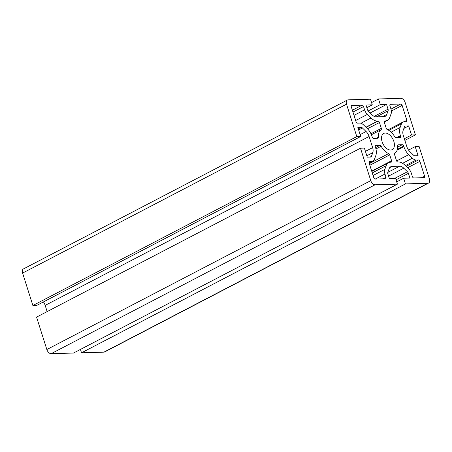 <?xml version="1.0" encoding="UTF-8"?>
<svg xmlns="http://www.w3.org/2000/svg" width="452" height="452" viewBox="0 0 452 452"><rect width="100%" height="100%" fill="white"/><g stroke="black" fill="none" stroke-linecap="round" stroke-linejoin="round"><path stroke-width="0.68" d="M401.466 123.786A7.012 4.215 -117.5 0 1 402.868 122.085A7.012 4.215 -117.5 0 1 404.043 121.786L406.325 121.718A1.525 0.915 62.5 0 0 406.58 121.656A1.525 0.915 62.5 0 0 406.851 120.277L402.139 105.412A1.525 0.915 62.5 0 0 400.709 104.022L390.455 104.322A1.525 0.915 62.5 0 0 390.195 104.389A1.525 0.915 62.5 0 0 389.923 105.768L390.974 109.079A7.012 4.215 -117.5 0 1 391.121 113.723L389.765 117.43A12.193 7.328 -117.5 0 1 387.33 120.39A12.193 7.328 -117.5 0 1 385.29 120.91L384.867 120.921A1.525 0.915 62.5 0 0 384.612 120.983A1.525 0.915 62.5 0 0 384.341 122.362L386.194 128.215A1.525 0.915 62.5 0 0 387.251 129.521A13.713 8.243 -117.5 0 1 394.782 136.849A1.525 0.915 62.5 0 0 395.992 137.741L400.031 137.623A1.525 0.915 62.5 0 0 400.286 137.561A1.525 0.915 62.5 0 0 400.557 136.176L400.365 135.572A12.193 7.328 -117.5 0 1 400.116 127.498L401.466 123.786L388.839 130.374M359.758 123.085L359.758 123.085A7.012 4.215 -117.5 0 1 363.538 124.899L367.199 128.458A12.193 7.328 -117.5 0 1 372.03 136.402L372.222 137.007A1.525 0.915 62.5 0 0 373.646 138.397L377.686 138.278A1.525 0.915 62.5 0 0 377.94 138.21A1.525 0.915 62.5 0 0 378.307 137.329A13.713 8.243 -117.5 0 1 381.098 129.701A1.525 0.915 62.5 0 0 381.313 128.357L379.454 122.509A1.525 0.915 62.5 0 0 378.03 121.119L377.612 121.13A12.193 7.328 -117.5 0 1 371.03 117.978L367.369 114.418A7.012 4.215 -117.5 0 1 364.594 109.847L363.544 106.542A1.525 0.915 62.5 0 0 362.12 105.152L351.859 105.452A1.525 0.915 62.5 0 0 351.599 105.519A1.525 0.915 62.5 0 0 351.328 106.898L356.046 121.763A1.525 0.915 62.5 0 0 357.47 123.153L359.758 123.085M390.658 150.041A9.142 5.497 -117.5 0 1 382.539 142.917A9.142 5.497 -117.5 0 1 383.737 133.442A9.142 5.497 -117.5 0 1 385.268 133.052A9.142 5.497 -117.5 0 1 393.387 140.176A9.142 5.497 -117.5 0 1 392.189 149.657A9.142 5.497 -117.5 0 1 390.658 150.041M372.278 104.858L366.024 105.039L367.527 109.763A2.435 1.463 62.5 0 0 368.493 111.35L372.149 114.91A7.622 4.582 62.5 0 0 376.262 116.887L383.94 116.661A7.622 4.582 62.5 0 0 385.217 116.339A7.622 4.582 62.5 0 0 386.737 114.486L388.093 110.78A2.435 1.463 62.5 0 0 388.042 109.164L386.545 104.44L380.29 104.621L378.493 98.96L400.867 98.304A4.571 2.746 -117.5 0 1 405.15 102.463L415.433 134.888L411.523 135.001L408.648 125.938L405.387 126.035A2.435 1.463 62.5 0 0 404.981 126.136A2.435 1.463 62.5 0 0 404.495 126.729L403.139 130.436A7.622 4.582 62.5 0 0 403.297 135.487L406.823 146.612A7.622 4.582 62.5 0 0 409.845 151.573L413.507 155.138A2.435 1.463 62.5 0 0 414.823 155.765L418.083 155.669L415.207 146.612L419.117 146.493L429.4 178.919A4.571 2.746 -117.5 0 1 428.581 183.054A4.571 2.746 -117.5 0 1 427.818 183.252L405.438 183.907L403.647 178.241L409.896 178.06L408.399 173.336A2.435 1.463 62.5 0 0 407.433 171.743L403.772 168.184A7.622 4.582 62.5 0 0 399.658 166.212L391.98 166.438A7.622 4.582 62.5 0 0 390.703 166.76A7.622 4.582 62.5 0 0 389.183 168.613L387.833 172.319A2.435 1.463 62.5 0 0 387.878 173.935L389.381 178.659L395.63 178.478L397.427 184.139L73.506 353.04L51.132 353.696A4.571 2.746 -117.5 0 1 46.85 349.537L36.567 317.112L360.493 148.211L364.397 148.098L367.273 157.16L370.533 157.064A2.435 1.463 62.5 0 0 370.945 156.957A2.435 1.463 62.5 0 0 371.431 156.364L372.787 152.657A7.622 4.582 62.5 0 0 372.629 147.612L369.098 136.487A7.622 4.582 62.5 0 0 366.08 131.521L362.419 127.961A2.435 1.463 62.5 0 0 361.103 127.328L357.843 127.424L360.719 136.487L36.793 305.388L32.883 305.507L22.6 273.081A4.571 2.746 -117.5 0 1 23.419 268.946L347.339 100.039A4.571 2.746 -117.5 0 1 348.108 99.847L370.482 99.191L372.278 104.858L366.866 107.678M428.581 183.054L104.661 351.961A4.571 2.746 -117.5 0 1 103.892 352.153L81.518 352.809L80.445 349.424M405.438 183.907L81.518 352.809M415.207 146.612L408.563 150.075M408.648 125.938L403.873 128.43M411.523 135.001L404.331 138.753M415.433 134.888L404.856 140.402M378.493 98.96L371.555 102.576M380.29 104.621L368.143 110.955M386.545 104.44L370.165 112.977M360.719 136.487L356.809 136.6L346.526 104.18A4.571 2.746 -117.5 0 1 347.339 100.039M356.809 136.6L32.883 305.507M361.103 127.328L358.278 128.803M47.144 311.597L45.177 305.388A7.622 4.582 62.5 0 0 43.437 301.925M397.427 184.139L375.053 184.795A4.571 2.746 -117.5 0 1 370.776 180.63L360.493 148.211M399.658 166.212L387.805 172.393M403.647 178.241L396.703 181.862M412.382 176.557A1.525 0.915 62.5 0 0 413.806 177.947L424.066 177.642A1.525 0.915 62.5 0 0 424.321 177.579A1.525 0.915 62.5 0 0 424.592 176.201L419.88 161.336A1.525 0.915 62.5 0 0 418.45 159.946L416.168 160.014A7.012 4.215 -117.5 0 1 412.382 158.2L408.727 154.64A12.193 7.328 -117.5 0 1 403.896 146.697L403.704 146.086A1.525 0.915 62.5 0 0 402.274 144.702L398.235 144.821A1.525 0.915 62.5 0 0 397.98 144.883A1.525 0.915 62.5 0 0 397.613 145.77A13.713 8.243 -117.5 0 1 394.828 153.392A1.525 0.915 62.5 0 0 394.613 154.742L396.466 160.59A1.525 0.915 62.5 0 0 397.896 161.98L398.314 161.963A12.193 7.328 -117.5 0 1 404.89 165.121L408.551 168.681A7.012 4.215 -117.5 0 1 411.331 173.246L412.382 176.557M385.471 178.772A1.525 0.915 62.5 0 0 385.726 178.709A1.525 0.915 62.5 0 0 385.997 177.331L384.951 174.02A7.012 4.215 -117.5 0 1 384.805 169.376L386.161 165.669A12.193 7.328 -117.5 0 1 388.59 162.709A12.193 7.328 -117.5 0 1 390.635 162.189L391.053 162.178A1.525 0.915 62.5 0 0 391.308 162.115A1.525 0.915 62.5 0 0 391.585 160.731L389.726 154.883A1.525 0.915 62.5 0 0 388.669 153.573A13.713 8.243 -117.5 0 1 381.138 146.25A1.525 0.915 62.5 0 0 379.934 145.358L375.894 145.476A1.525 0.915 62.5 0 0 375.64 145.538A1.525 0.915 62.5 0 0 375.363 146.917L375.561 147.527A12.193 7.328 -117.5 0 1 375.81 155.601L374.454 159.307A7.012 4.215 -117.5 0 1 373.058 161.014A7.012 4.215 -117.5 0 1 371.883 161.307L369.6 161.375A1.525 0.915 62.5 0 0 369.34 161.443A1.525 0.915 62.5 0 0 369.069 162.822L373.787 177.687A1.525 0.915 62.5 0 0 375.211 179.071L385.471 178.772M403.772 168.184L388.573 176.11M391.98 166.438L389.709 167.624M362.419 127.961L358.639 129.933M405.387 126.035L404.664 126.413M427.818 183.252L103.892 352.153M388.042 109.164L374.194 116.384M388.093 110.78L376.386 116.882M386.737 114.486L382.488 116.701M346.526 104.18L22.6 273.081M366.08 131.521L360.125 134.628M369.098 136.487L45.177 305.388M372.629 147.612L365.436 151.363M372.787 152.657L366.832 155.765M371.431 156.364L370.069 157.076M370.776 180.63L46.85 349.537M375.053 184.795L51.132 353.696M407.433 171.743L394.46 178.512M408.399 173.336L396.042 179.777M385.997 177.331L383.098 178.845M384.951 174.02L375.262 179.071M384.805 169.376L373.086 175.489M386.161 165.669L372.273 172.913M391.585 160.731L371.697 171.105M389.726 154.883L369.843 165.251M388.669 153.573L369.335 163.658M381.138 146.25L375.951 148.957M379.934 145.358L375.589 147.623M375.894 145.476L375.437 145.713M371.883 161.307L369.058 162.782M369.6 161.375L369.143 161.613M378.307 137.329L376.42 138.312M381.098 129.701L371.42 134.747M381.313 128.357L370.968 133.752M379.454 122.509L367.487 128.747M378.03 121.119L366.069 127.357M377.612 121.13L365.928 127.221M371.03 117.978L360.916 123.249M367.369 114.418L355.651 120.526M364.594 109.847L354.018 115.362M363.544 106.542L352.967 112.056M362.12 105.152L352.385 110.226M351.859 105.452L351.402 105.689M400.557 136.176L397.653 137.69M400.365 135.572L396.218 137.736M400.116 127.498L391.133 132.176M406.851 120.277L403.947 121.791M402.139 105.412L391.387 111.017M400.709 104.022L390.98 109.096M390.455 104.322L389.997 104.559M385.29 120.91L384.285 121.43M384.867 120.921L384.415 121.159M424.592 176.201L421.688 177.715M419.88 161.336L407.585 167.743M418.45 159.946L406.162 166.353M416.168 160.014L405.41 165.624M412.382 158.2L402.596 163.302M408.727 154.64L396.613 160.952M403.896 146.697L397.082 150.245M403.704 146.086L397.331 149.414M402.274 144.702L397.63 147.126M398.235 144.821L397.783 145.058M402.868 122.085L387.957 129.86M388.59 162.709L371.81 171.455M373.058 161.014L369.143 163.053M387.33 120.39L384.256 121.995"/></g></svg>
